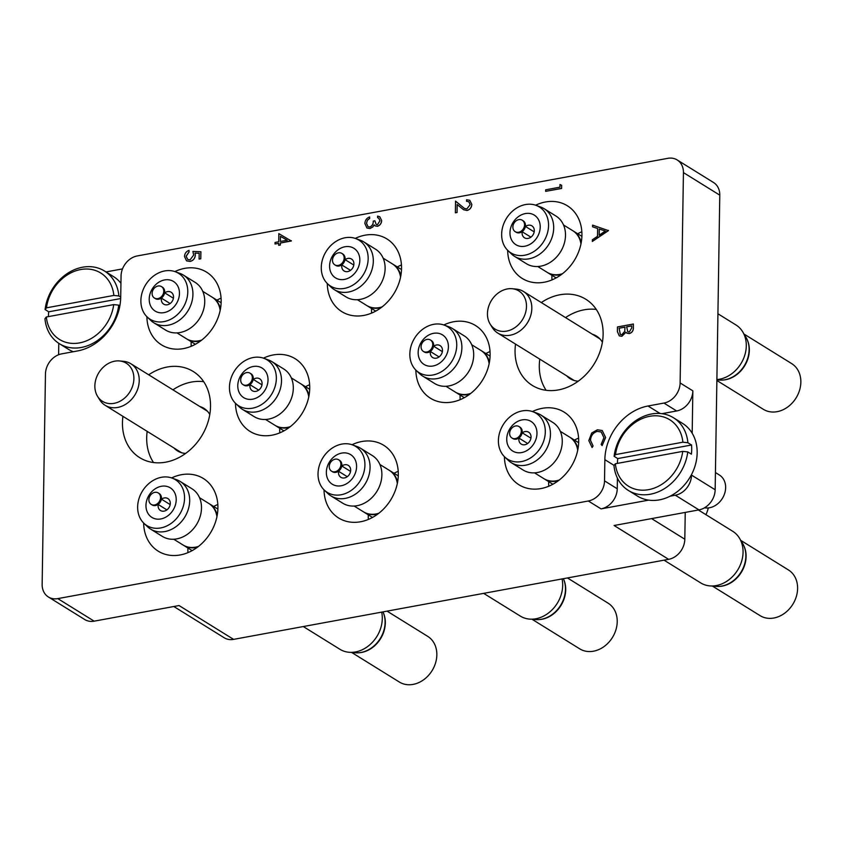 <?xml version="1.0" encoding="UTF-8"?>
<svg xmlns="http://www.w3.org/2000/svg" width="843" height="843" viewBox="0 0 843 843"><rect width="100%" height="100%" fill="white"/><g stroke="black" fill="none" stroke-linecap="round" stroke-linejoin="round"><path stroke-width="1.26" d="M592.418 334.271A25.048 20.348 121.8 0 1 596.538 336.104A25.048 20.348 121.8 0 1 602.387 342.247M199.823 406.505A25.048 20.348 121.8 0 1 203.932 408.339A25.048 20.348 121.8 0 1 209.791 414.482M515.537 344.102A50.717 41.191 -58.2 0 0 532.354 385.451A50.717 41.191 -58.2 0 0 558.34 389.93A50.717 41.191 -58.2 0 0 600.69 349.518A50.717 41.191 -58.2 0 0 585.822 299.254A50.717 41.191 -58.2 0 0 559.836 294.787A50.717 41.191 -58.2 0 0 541.301 302.563M596.286 309.444A50.717 41.191 -58.2 0 0 584.073 309.824A50.717 41.191 -58.2 0 0 565.548 317.6M122.941 416.337A50.717 41.191 -58.2 0 0 139.759 457.686A50.717 41.191 -58.2 0 0 165.744 462.164A50.717 41.191 -58.2 0 0 208.084 421.753A50.717 41.191 -58.2 0 0 193.226 371.489A50.717 41.191 -58.2 0 0 167.241 367.021A50.717 41.191 -58.2 0 0 148.705 374.798M203.69 381.679A50.717 41.191 -58.2 0 0 191.477 382.058A50.717 41.191 -58.2 0 0 172.941 389.835M504.409 456.653A42.772 34.732 -58.2 0 0 519.003 484.799A42.772 34.732 -58.2 0 0 540.921 488.571A42.772 34.732 -58.2 0 0 576.633 454.493A42.772 34.732 -58.2 0 0 564.093 412.101A42.772 34.732 -58.2 0 0 542.186 408.328A42.772 34.732 -58.2 0 0 532.397 411.542M415.841 370.077A42.772 34.732 -58.2 0 0 430.436 398.223A42.772 34.732 -58.2 0 0 452.354 401.995A42.772 34.732 -58.2 0 0 488.065 367.917A42.772 34.732 -58.2 0 0 475.526 325.535A42.772 34.732 -58.2 0 0 453.608 321.752A42.772 34.732 -58.2 0 0 443.818 324.966M324.028 489.836A42.772 34.732 -58.2 0 0 338.623 517.992A42.772 34.732 -58.2 0 0 360.541 521.764A42.772 34.732 -58.2 0 0 396.252 487.686A42.772 34.732 -58.2 0 0 383.713 445.294A42.772 34.732 -58.2 0 0 361.795 441.521A42.772 34.732 -58.2 0 0 352.005 444.735M235.46 403.26A42.772 34.732 -58.2 0 0 250.055 431.416A42.772 34.732 -58.2 0 0 271.962 435.188A42.772 34.732 -58.2 0 0 307.684 401.11A42.772 34.732 -58.2 0 0 295.145 358.718A42.772 34.732 -58.2 0 0 273.227 354.945A42.772 34.732 -58.2 0 0 263.438 358.159M143.647 523.029A42.772 34.732 -58.2 0 0 158.242 551.185A42.772 34.732 -58.2 0 0 180.149 554.957A42.772 34.732 -58.2 0 0 215.871 520.869A42.772 34.732 -58.2 0 0 203.332 478.487A42.772 34.732 -58.2 0 0 181.414 474.714A42.772 34.732 -58.2 0 0 171.624 477.918M327.274 283.501A42.772 34.732 -58.2 0 0 341.868 311.657A42.772 34.732 -58.2 0 0 363.776 315.43A42.772 34.732 -58.2 0 0 399.487 281.341A42.772 34.732 -58.2 0 0 386.958 238.959A42.772 34.732 -58.2 0 0 365.04 235.186A42.772 34.732 -58.2 0 0 355.251 238.39M507.655 250.308A42.772 34.732 -58.2 0 0 522.249 278.464A42.772 34.732 -58.2 0 0 544.167 282.236A42.772 34.732 -58.2 0 0 579.879 248.158A42.772 34.732 -58.2 0 0 567.339 205.766A42.772 34.732 -58.2 0 0 545.421 201.993A42.772 34.732 -58.2 0 0 535.632 205.197M146.893 316.694A42.772 34.732 -58.2 0 0 161.477 344.84A42.772 34.732 -58.2 0 0 183.395 348.612A42.772 34.732 -58.2 0 0 219.106 314.534A42.772 34.732 -58.2 0 0 206.567 272.141A42.772 34.732 -58.2 0 0 184.659 268.369A42.772 34.732 -58.2 0 0 174.87 271.583M719.785 195.154L683.431 172.604A18.335 14.889 -58.2 0 0 677.171 159.949L713.536 182.509A18.335 14.889 121.8 0 1 719.785 195.154L715.159 489.762A18.335 14.889 121.8 0 1 698.973 509.889L675.338 495.22A18.335 14.889 -58.2 0 0 691.523 475.104L691.534 474.556M685.233 512.407L684.811 539.214A18.335 14.889 121.8 0 1 668.625 559.33L614.083 525.505L698.973 509.889M692.187 433.228L692.851 390.846A18.335 14.889 121.8 0 1 676.666 410.973L661.924 413.681M683.431 172.604L680.122 382.954L692.851 390.846M677.171 159.949A18.335 14.889 -58.2 0 0 667.782 158.336L137.24 255.945A18.335 14.889 -58.2 0 0 121.055 276.072L120.718 297.284A48.883 39.695 -58.2 0 1 77.556 350.941L61.644 353.87A18.335 14.889 -58.2 0 0 45.459 373.997L42.15 584.347A18.335 14.889 -58.2 0 0 48.399 596.992A18.335 14.889 -58.2 0 0 57.798 598.614L94.153 621.165L179.043 605.548L233.585 639.373A18.335 14.889 121.8 0 1 224.196 637.761L173.816 606.507M94.153 621.165A18.335 14.889 121.8 0 1 84.764 619.552L48.399 596.992M58.789 343.322L58.61 354.745M676.666 410.973L663.936 403.07L648.025 405.999A48.883 39.695 -58.2 0 0 604.852 459.667L604.526 480.868L617.245 488.771A18.335 14.889 121.8 0 1 601.059 508.887L648.667 500.131M663.936 403.07A18.335 14.889 -58.2 0 0 680.122 382.954M601.059 508.887L588.34 500.995L57.798 598.614M588.34 500.995A18.335 14.889 -58.2 0 0 604.526 480.868M122.509 268.896L105.976 271.941M668.625 559.33L233.585 639.373M670.174 496.169L675.338 495.22M221.077 298.148A42.772 34.732 -58.2 0 0 216.925 300.14M191.161 341.678A42.772 34.732 -58.2 0 0 191.213 346.283M581.839 231.762A42.772 34.732 -58.2 0 0 577.687 233.764M551.923 275.303A42.772 34.732 -58.2 0 0 551.986 279.908M401.458 264.955A42.772 34.732 -58.2 0 0 397.306 266.946M371.542 308.485A42.772 34.732 -58.2 0 0 371.605 313.09M217.831 504.483A42.772 34.732 -58.2 0 0 213.679 506.474M187.915 548.013A42.772 34.732 -58.2 0 0 187.978 552.618M309.644 384.724A42.772 34.732 -58.2 0 0 305.493 386.716M279.728 428.255A42.772 34.732 -58.2 0 0 279.792 432.859M398.212 471.29A42.772 34.732 -58.2 0 0 394.071 473.292M368.296 514.831A42.772 34.732 -58.2 0 0 368.359 519.436M490.025 351.531A42.772 34.732 -58.2 0 0 485.884 353.523M460.109 395.061A42.772 34.732 -58.2 0 0 460.173 399.666M578.604 438.107A42.772 34.732 -58.2 0 0 574.452 440.099M548.688 481.638A42.772 34.732 -58.2 0 0 548.74 486.242M617.413 478.129L617.245 488.771M185.629 453.439A25.048 20.348 121.8 0 1 177.525 450.921A25.048 20.348 121.8 0 1 174.048 448.044M147.177 431.374A50.717 41.191 -58.2 0 0 153.531 462.544M578.235 381.194A25.048 20.348 121.8 0 1 570.121 378.686A25.048 20.348 121.8 0 1 566.654 375.809M539.783 359.139A50.717 41.191 -58.2 0 0 546.127 390.309M559.984 184.533L561.659 185.281L561.607 188.463L545.632 191.35L545.663 189.812L559.942 187.178L559.984 184.533M561.596 185.249L561.607 188.463M561.554 188.421L545.632 191.35M468.834 201.73L466.537 201.287L466.558 199.749L469.772 200.276L471.838 204.417C471.574 207.631 469.962 209.654 467.022 210.487L463.608 209.749L457.127 204.501L457.064 212.531L455.368 212.794L455.547 201.119L464.419 208.421M455.547 201.119L464.388 208.4L466.864 208.927L470.141 204.607L468.803 201.709L466.537 201.287M457.001 212.499L455.368 212.794M457.191 204.543L457.064 212.531M471.774 204.385C471.511 207.589 469.909 209.612 466.959 210.444L467.022 210.487M466.959 210.444L463.629 209.759M469.772 200.276L471.838 204.417M378.76 218.168L377.569 217.663L377.59 216.114L379.782 216.746L381.658 220.529C381.468 223.469 380.067 225.397 377.443 226.303L375.219 225.945M381.594 220.487C381.405 223.427 380.003 225.355 377.379 226.272L375.188 225.924L374.134 224.86L372.743 226.978L369.961 228.558L366.958 228.01L364.861 223.521C365.072 220.276 366.673 218.074 369.645 216.925L369.624 218.463L367.4 220.213L366.494 223.247L368.022 226.704L369.792 227.009C372.216 225.924 373.365 223.953 373.238 221.098L374.872 220.792L376.189 224.501L377.411 224.723L379.961 220.803L378.728 218.158L377.569 217.663M374.872 220.792L376.22 224.523M366.494 223.247L368.054 226.725M367.4 220.213L366.557 223.29M369.624 218.463L367.464 220.255M369.645 216.925L369.677 218.506M369.908 228.527L366.958 228.01M372.743 226.978L369.961 228.558M374.197 224.902L372.806 227.009M379.814 216.767L381.658 220.529M278.843 233.627L291.341 241.003L280.319 243.026L280.287 245.007L278.654 245.313L278.685 243.332L275.018 244.006L275.039 242.457L278.706 241.783L278.843 233.627M280.424 236.356L280.34 241.488L287.252 240.213L280.424 236.356L280.403 241.477M291.341 240.687L280.382 243.069L280.35 245.05L278.654 245.313M278.685 243.374L275.018 244.006M287.252 240.213L280.487 236.398M189.053 250.371L189.032 251.909L186.113 256.23L187.726 259.486L190.075 259.855L193.658 255.06L192.899 251.414L200.897 251.751L200.782 258.812L199.085 259.075L199.18 253.227L195.007 253.069L195.344 255.071C195.007 258.538 193.247 260.656 190.054 261.446L186.535 260.856L184.48 256.441C184.743 253.406 186.271 251.383 189.053 250.371L189.085 251.952L186.177 256.272L187.757 259.507M200.834 251.72L200.782 258.812M195.007 253.069L195.291 255.039C194.954 258.495 193.184 260.624 189.991 261.404L190.054 261.446M189.991 261.404L186.566 260.877M199.18 253.258L195.07 253.111M200.718 258.769L199.085 259.075M608.393 230.36L592.355 241.446L592.376 239.77L597.518 236.293L597.645 228.495L592.587 226.82L592.608 225.134L608.456 230.624L592.355 241.446M605.295 231.024L599.257 229.033L599.162 235.176L605.295 231.024L599.32 229.064L599.225 235.134M597.645 228.516L592.587 226.82M605.611 437.538L602.102 445.62L601.164 444.44L603.915 437.707L601.238 431.974L597.35 431.374C593.093 432.638 590.817 435.62 590.511 440.331L593.072 445.979L592.102 447.507L588.814 440.604L591.712 432.996L597.424 429.772L602.239 430.531L605.611 437.538L602.239 430.531M605.548 437.506L602.102 445.62M597.287 431.331C593.04 432.596 590.753 435.589 590.448 440.288L593.072 445.979M593.008 445.947L592.039 447.464M601.27 431.995L597.35 431.374M617.455 326.947L633.378 324.018L633.325 327.379C633.451 330.54 632.113 332.606 629.289 333.565L626.886 333.185L625.938 332.205L621.818 336.262L619.268 335.851L617.392 331.605L617.455 326.947M631.723 325.862L626.623 326.799L627.803 331.773L629.289 332.026L631.692 327.959L631.723 325.862M624.99 327.105L619.068 328.19L620.3 334.429L621.839 334.713L624.726 331.383L624.99 327.105M631.723 325.914L626.676 326.842L627.835 331.794M633.378 324.018L633.388 327.411C633.514 330.572 632.166 332.637 629.352 333.607L626.918 333.206M626.001 332.237L621.881 336.294L619.299 335.872M624.99 327.158L619.131 328.233L620.332 334.45M79.516 342.901A39.105 31.76 -58.2 0 0 113.71 304.608L118.737 305.145A42.772 34.732 121.8 0 1 81.286 347.464A42.772 34.732 121.8 0 1 59.368 343.691A42.772 34.732 121.8 0 1 44.942 318.717L46.333 317A39.105 31.76 -58.2 0 0 79.516 342.901M59.368 343.691L68.462 349.329A42.772 34.732 -58.2 0 0 73.299 351.731M48.409 316.62A42.772 34.732 121.8 0 1 48.725 311.805L45.09 309.55A42.772 34.732 121.8 0 1 82.54 267.22A42.772 34.732 121.8 0 1 104.458 270.993A42.772 34.732 121.8 0 1 118.884 295.967L113.858 295.429A39.105 31.76 -58.2 0 0 80.675 269.539A39.105 31.76 -58.2 0 0 46.481 307.832L45.09 309.55M113.858 295.429L46.481 307.832M113.71 304.608L46.333 317M120.939 283.248A42.772 34.732 -58.2 0 0 113.552 276.63L104.458 270.993M118.884 295.967L120.728 297.115M119.864 305.84L118.737 305.145M120.686 298.559L48.725 311.805M704.474 507.823A18.335 14.889 -58.2 0 0 709.448 507.771A18.335 14.889 -58.2 0 0 724.759 493.166A18.335 14.889 -58.2 0 0 719.385 474.999L715.433 472.544M615.506 454.598L682.883 442.196A39.105 31.76 -58.2 0 0 649.69 416.305A39.105 31.76 -58.2 0 0 615.506 454.598L614.115 456.316A42.772 34.732 121.8 0 1 651.565 413.987A42.772 34.732 121.8 0 1 673.483 417.759A42.772 34.732 121.8 0 1 687.899 442.744L691.534 444.999A42.772 34.732 121.8 0 1 691.397 454.166L687.762 451.911A42.772 34.732 121.8 0 1 650.301 494.23A42.772 34.732 121.8 0 1 628.393 490.457A42.772 34.732 121.8 0 1 613.967 465.484L615.358 463.766A39.105 31.76 -58.2 0 0 648.541 489.667A39.105 31.76 -58.2 0 0 682.735 451.374L687.762 451.911M628.393 490.457L637.477 496.095A42.772 34.732 -58.2 0 0 659.395 499.867A42.772 34.732 -58.2 0 0 695.106 465.789A42.772 34.732 -58.2 0 0 682.567 423.407L673.483 417.759M615.358 463.766L682.735 451.374M617.434 463.387A42.772 34.732 121.8 0 1 617.75 458.571L614.115 456.316M687.899 442.744L682.883 442.196M617.75 458.571L691.534 444.999M522.26 220.223L523.166 220.792A6.723 5.458 121.8 0 1 525.463 225.429A6.723 5.458 121.8 0 1 519.53 232.805A6.723 5.458 121.8 0 1 516.085 232.215L515.178 231.656A6.723 5.458 121.8 0 1 512.881 227.009A6.723 5.458 121.8 0 1 516.169 220.792A6.723 5.458 121.8 0 1 522.26 220.223A6.723 5.458 121.8 0 1 524.557 224.87A6.723 5.458 121.8 0 1 521.259 231.087A6.723 5.458 121.8 0 1 515.178 231.656M522.207 231.772A7.029 5.711 -58.2 0 0 522.091 232.942A7.029 5.711 -58.2 0 0 524.494 237.789A7.029 5.711 -58.2 0 0 528.087 238.411A7.029 5.711 -58.2 0 0 534.293 230.697A7.029 5.711 -58.2 0 0 531.901 225.85A7.029 5.711 -58.2 0 0 528.298 225.229A7.029 5.711 -58.2 0 0 525.484 226.472M509.973 232.679A17.418 14.141 121.8 0 1 525.358 213.564A17.418 14.141 121.8 0 1 540.215 227.115A17.418 14.141 121.8 0 1 524.841 246.23A17.418 14.141 121.8 0 1 509.973 232.679M548.551 225.587A27.008 21.929 121.8 0 1 533.493 251.783A27.008 21.929 121.8 0 1 507.918 250.561A27.008 21.929 121.8 0 1 501.648 234.217A27.008 21.929 121.8 0 1 535.979 205.323A27.008 21.929 121.8 0 1 548.551 225.587M535.979 205.323L540.637 207.009A28.051 22.772 121.8 0 1 544.125 208.695A28.051 22.772 121.8 0 1 553.693 228.053A28.051 22.772 121.8 0 1 528.93 258.833A28.051 22.772 121.8 0 1 514.557 256.367A28.051 22.772 121.8 0 1 511.501 253.996L507.918 250.561M544.125 208.695L555.937 216.029A28.051 22.772 121.8 0 1 564.157 243.817A28.051 22.772 121.8 0 1 540.742 266.167A28.051 22.772 121.8 0 1 526.369 263.69L514.557 256.367M537.771 266.514L547.065 272.278A24.436 19.853 -58.2 0 0 559.583 274.439A24.436 19.853 -58.2 0 0 562.523 273.68M561.364 274.565A24.436 19.853 121.8 0 1 560.195 274.818A24.436 19.853 121.8 0 1 547.665 272.658A24.436 19.853 121.8 0 1 547.37 272.468M716.887 379.698A27.313 22.181 -58.2 0 0 749.1 349.771A27.313 22.181 -58.2 0 0 744.243 334.819M747.277 339.855A26.881 21.834 121.8 0 1 749.343 350.214A26.881 21.834 121.8 0 1 722.325 380.077M716.877 380.488L763.337 409.308A26.881 21.834 -58.2 0 0 787.678 407.032A26.881 21.834 -58.2 0 0 800.85 382.164A26.881 21.834 -58.2 0 0 791.682 363.607L743.853 333.944M573.124 230.929A24.436 19.853 121.8 0 1 573.43 231.119A24.436 19.853 121.8 0 1 581.227 242.542M580.943 243.975A24.436 19.853 -58.2 0 0 572.829 230.74L563.535 224.976M716.887 379.571A30.369 24.658 -58.2 0 0 746.297 345.893A30.369 24.658 -58.2 0 0 735.939 324.945L717.92 313.765M526.485 306.441A22.476 18.251 -58.2 0 0 512.175 288.717A22.476 18.251 -58.2 0 0 507.307 288.949A22.476 18.251 -58.2 0 0 487.454 313.617A22.476 18.251 -58.2 0 0 490.194 324.165A22.476 18.251 -58.2 0 0 506.643 331.109A22.476 18.251 -58.2 0 0 526.485 306.441M490.194 324.165L492.365 327.653A24.436 19.853 -58.2 0 0 497.728 333.059A24.436 19.853 -58.2 0 0 519.857 330.983A24.436 19.853 -58.2 0 0 531.828 308.38A24.436 19.853 -58.2 0 0 523.492 291.509A24.436 19.853 -58.2 0 0 516.274 289.107L512.175 288.717M664.052 560.173L700.681 582.892A30.369 24.658 -58.2 0 0 728.183 580.321A30.369 24.658 -58.2 0 0 743.062 552.239A30.369 24.658 -58.2 0 0 732.704 531.28L698.383 509.994M303.29 626.549L339.919 649.279A30.369 24.658 -58.2 0 0 367.411 646.707A30.369 24.658 -58.2 0 0 382.29 618.614A30.369 24.658 -58.2 0 0 381.679 612.134M483.671 593.367L520.3 616.085A30.369 24.658 -58.2 0 0 547.802 613.514A30.369 24.658 -58.2 0 0 562.681 585.421A30.369 24.658 -58.2 0 0 562.06 578.941M161.487 286.609L162.404 287.168A6.723 5.458 121.8 0 1 164.691 291.804A6.723 5.458 121.8 0 1 158.758 299.191A6.723 5.458 121.8 0 1 155.312 298.591L154.406 298.032A6.723 5.458 121.8 0 1 152.109 293.396A6.723 5.458 121.8 0 1 155.407 287.178A6.723 5.458 121.8 0 1 161.487 286.609A6.723 5.458 121.8 0 1 163.784 291.246A6.723 5.458 121.8 0 1 160.497 297.463A6.723 5.458 121.8 0 1 154.406 298.032M161.434 298.148A7.029 5.711 -58.2 0 0 161.319 299.318A7.029 5.711 -58.2 0 0 163.721 304.165A7.029 5.711 -58.2 0 0 167.325 304.787A7.029 5.711 -58.2 0 0 173.521 297.073A7.029 5.711 -58.2 0 0 171.129 292.226A7.029 5.711 -58.2 0 0 167.525 291.604A7.029 5.711 -58.2 0 0 164.722 292.848M149.211 299.054A17.418 14.141 121.8 0 1 164.585 279.939A17.418 14.141 121.8 0 1 179.454 293.49A17.418 14.141 121.8 0 1 164.069 312.616A17.418 14.141 121.8 0 1 149.211 299.054M187.778 291.963A27.008 21.929 121.8 0 1 172.72 318.169A27.008 21.929 121.8 0 1 147.146 316.947A27.008 21.929 121.8 0 1 140.876 300.593A27.008 21.929 121.8 0 1 175.207 271.699A27.008 21.929 121.8 0 1 187.778 291.963M175.207 271.699L179.875 273.385A28.051 22.772 121.8 0 1 183.352 275.071A28.051 22.772 121.8 0 1 192.921 294.428A28.051 22.772 121.8 0 1 168.157 325.219A28.051 22.772 121.8 0 1 153.784 322.743A28.051 22.772 121.8 0 1 150.728 320.372L147.146 316.947M183.352 275.071L195.176 282.405A28.051 22.772 121.8 0 1 203.395 310.203A28.051 22.772 121.8 0 1 179.981 332.542A28.051 22.772 121.8 0 1 165.607 330.077L153.784 322.743M176.998 332.901L186.292 338.665A24.436 19.853 -58.2 0 0 198.811 340.814A24.436 19.853 -58.2 0 0 201.751 340.056M200.592 340.941A24.436 19.853 121.8 0 1 199.422 341.194A24.436 19.853 121.8 0 1 186.904 339.034A24.436 19.853 121.8 0 1 186.598 338.844M212.362 297.316A24.436 19.853 121.8 0 1 212.668 297.495A24.436 19.853 121.8 0 1 220.455 308.917M220.181 310.35A24.436 19.853 -58.2 0 0 212.057 297.115L202.763 291.351M519.014 426.569L519.931 427.127A6.723 5.458 121.8 0 1 522.217 431.774A6.723 5.458 121.8 0 1 516.285 439.15A6.723 5.458 121.8 0 1 512.839 438.56L511.933 437.991A6.723 5.458 121.8 0 1 509.636 433.355A6.723 5.458 121.8 0 1 512.934 427.138A6.723 5.458 121.8 0 1 519.014 426.569A6.723 5.458 121.8 0 1 521.311 431.205A6.723 5.458 121.8 0 1 518.024 437.422A6.723 5.458 121.8 0 1 511.933 437.991M518.961 438.107A7.029 5.711 -58.2 0 0 518.845 439.277A7.029 5.711 -58.2 0 0 521.248 444.124A7.029 5.711 -58.2 0 0 524.852 444.746A7.029 5.711 -58.2 0 0 531.048 437.032A7.029 5.711 -58.2 0 0 528.656 432.185A7.029 5.711 -58.2 0 0 525.052 431.563A7.029 5.711 -58.2 0 0 522.249 432.817M506.738 439.024A17.418 14.141 121.8 0 1 522.112 419.898A17.418 14.141 121.8 0 1 536.98 433.46A17.418 14.141 121.8 0 1 521.596 452.575A17.418 14.141 121.8 0 1 506.738 439.024M545.305 431.922A27.008 21.929 121.8 0 1 530.247 458.128A27.008 21.929 121.8 0 1 504.672 456.906A27.008 21.929 121.8 0 1 498.403 440.552A27.008 21.929 121.8 0 1 532.734 411.658A27.008 21.929 121.8 0 1 545.305 431.922M532.734 411.658L537.402 413.344A28.051 22.772 121.8 0 1 540.879 415.03A28.051 22.772 121.8 0 1 550.447 434.387A28.051 22.772 121.8 0 1 525.684 465.178A28.051 22.772 121.8 0 1 511.311 462.702A28.051 22.772 121.8 0 1 508.255 460.331L504.672 456.906M540.879 415.03L552.702 422.364A28.051 22.772 121.8 0 1 560.922 450.162A28.051 22.772 121.8 0 1 537.507 472.501A28.051 22.772 121.8 0 1 523.134 470.036L511.311 462.702M534.525 472.86L543.819 478.624A24.436 19.853 -58.2 0 0 556.338 480.773A24.436 19.853 -58.2 0 0 559.278 480.015M558.119 480.9A24.436 19.853 121.8 0 1 556.949 481.153A24.436 19.853 121.8 0 1 544.42 478.993A24.436 19.853 121.8 0 1 544.125 478.803M713.231 585.938A27.313 22.181 -58.2 0 0 745.865 556.106A27.313 22.181 -58.2 0 0 740.997 541.164M744.032 546.201A26.881 21.834 121.8 0 1 746.097 556.549A26.881 21.834 121.8 0 1 719.09 586.422M712.261 585.98L760.091 615.643A26.881 21.834 -58.2 0 0 784.433 613.367A26.881 21.834 -58.2 0 0 797.604 588.498A26.881 21.834 -58.2 0 0 788.437 569.952L740.607 540.279M569.889 437.275A24.436 19.853 121.8 0 1 570.195 437.454A24.436 19.853 121.8 0 1 577.982 448.876M577.708 450.31A24.436 19.853 -58.2 0 0 569.583 437.085L560.289 431.321M341.879 253.416L342.785 253.985A6.723 5.458 121.8 0 1 345.082 258.622A6.723 5.458 121.8 0 1 339.139 265.998A6.723 5.458 121.8 0 1 335.704 265.408L334.787 264.839A6.723 5.458 121.8 0 1 332.5 260.202A6.723 5.458 121.8 0 1 335.788 253.985A6.723 5.458 121.8 0 1 341.879 253.416A6.723 5.458 121.8 0 1 344.165 258.053A6.723 5.458 121.8 0 1 340.878 264.27A6.723 5.458 121.8 0 1 334.787 264.839M341.815 264.955A7.029 5.711 -58.2 0 0 341.71 266.125A7.029 5.711 -58.2 0 0 344.102 270.982A7.029 5.711 -58.2 0 0 347.706 271.594A7.029 5.711 -58.2 0 0 353.912 263.88A7.029 5.711 -58.2 0 0 351.51 259.033A7.029 5.711 -58.2 0 0 347.917 258.411A7.029 5.711 -58.2 0 0 345.103 259.665M329.592 265.872A17.418 14.141 121.8 0 1 344.966 246.757A17.418 14.141 121.8 0 1 359.835 260.308A17.418 14.141 121.8 0 1 344.46 279.423A17.418 14.141 121.8 0 1 329.592 265.872M368.159 258.769A27.008 21.929 121.8 0 1 353.101 284.976A27.008 21.929 121.8 0 1 327.537 283.754A27.008 21.929 121.8 0 1 321.267 267.4A27.008 21.929 121.8 0 1 355.598 238.516A27.008 21.929 121.8 0 1 368.159 258.769M355.598 238.516L360.256 240.202A28.051 22.772 121.8 0 1 363.744 241.888A28.051 22.772 121.8 0 1 373.312 261.235A28.051 22.772 121.8 0 1 348.538 292.026A28.051 22.772 121.8 0 1 334.176 289.549A28.051 22.772 121.8 0 1 331.109 287.178L327.537 283.754M363.744 241.888L375.556 249.212A28.051 22.772 121.8 0 1 383.776 277.01A28.051 22.772 121.8 0 1 360.361 299.36A28.051 22.772 121.8 0 1 345.988 296.884L334.176 289.549M357.379 299.708L366.673 305.472A24.436 19.853 -58.2 0 0 379.202 307.632A24.436 19.853 -58.2 0 0 382.132 306.863M380.973 307.758A24.436 19.853 121.8 0 1 379.803 308.001A24.436 19.853 121.8 0 1 367.285 305.851A24.436 19.853 121.8 0 1 366.979 305.661M392.743 264.122A24.436 19.853 121.8 0 1 393.049 264.302A24.436 19.853 121.8 0 1 400.836 275.724M400.562 277.157A24.436 19.853 -58.2 0 0 392.448 263.933L383.154 258.169M158.252 492.944L159.158 493.513A6.723 5.458 121.8 0 1 161.456 498.15A6.723 5.458 121.8 0 1 155.523 505.526A6.723 5.458 121.8 0 1 152.077 504.936L151.16 504.367A6.723 5.458 121.8 0 1 148.874 499.73A6.723 5.458 121.8 0 1 152.161 493.513A6.723 5.458 121.8 0 1 158.252 492.944A6.723 5.458 121.8 0 1 160.539 497.581A6.723 5.458 121.8 0 1 157.251 503.798A6.723 5.458 121.8 0 1 151.16 504.367M158.199 504.493A7.029 5.711 -58.2 0 0 158.084 505.663A7.029 5.711 -58.2 0 0 160.476 510.51A7.029 5.711 -58.2 0 0 164.079 511.132A7.029 5.711 -58.2 0 0 170.286 503.419A7.029 5.711 -58.2 0 0 167.883 498.561A7.029 5.711 -58.2 0 0 164.29 497.95A7.029 5.711 -58.2 0 0 161.477 499.193M145.965 505.4A17.418 14.141 121.8 0 1 161.34 486.285A17.418 14.141 121.8 0 1 176.208 499.836A17.418 14.141 121.8 0 1 160.834 518.951A17.418 14.141 121.8 0 1 145.965 505.4M184.543 498.297A27.008 21.929 121.8 0 1 169.475 524.504A27.008 21.929 121.8 0 1 143.911 523.282A27.008 21.929 121.8 0 1 137.641 506.928A27.008 21.929 121.8 0 1 171.972 478.044A27.008 21.929 121.8 0 1 184.543 498.297M171.972 478.044L176.63 479.73A28.051 22.772 121.8 0 1 180.117 481.416A28.051 22.772 121.8 0 1 189.686 500.763A28.051 22.772 121.8 0 1 164.912 531.554A28.051 22.772 121.8 0 1 150.549 529.077A28.051 22.772 121.8 0 1 147.493 526.706L143.911 523.282M180.117 481.416L191.93 488.74A28.051 22.772 121.8 0 1 200.149 516.538A28.051 22.772 121.8 0 1 176.735 538.888A28.051 22.772 121.8 0 1 162.362 536.411L150.549 529.077M173.753 539.235L183.047 545A24.436 19.853 -58.2 0 0 195.576 547.16A24.436 19.853 -58.2 0 0 198.516 546.401M197.346 547.286A24.436 19.853 121.8 0 1 196.177 547.529A24.436 19.853 121.8 0 1 183.658 545.379A24.436 19.853 121.8 0 1 183.352 545.189M352.458 652.324A27.313 22.181 -58.2 0 0 385.093 622.482A27.313 22.181 -58.2 0 0 382.964 611.892M383.27 612.576A26.881 21.834 121.8 0 1 385.325 622.935A26.881 21.834 121.8 0 1 358.317 652.798M351.499 652.356L399.329 682.019A26.881 21.834 -58.2 0 0 423.671 679.753A26.881 21.834 -58.2 0 0 436.843 654.885A26.881 21.834 -58.2 0 0 427.664 636.328L387.063 611.143M209.117 503.65A24.436 19.853 121.8 0 1 209.422 503.84A24.436 19.853 121.8 0 1 217.22 515.252M216.936 516.685A24.436 19.853 -58.2 0 0 208.822 503.461L199.528 497.697M250.065 373.186L250.972 373.744A6.723 5.458 121.8 0 1 253.269 378.381A6.723 5.458 121.8 0 1 247.326 385.767A6.723 5.458 121.8 0 1 243.89 385.167L242.974 384.608A6.723 5.458 121.8 0 1 240.687 379.972A6.723 5.458 121.8 0 1 243.975 373.755A6.723 5.458 121.8 0 1 250.065 373.186A6.723 5.458 121.8 0 1 252.352 377.822A6.723 5.458 121.8 0 1 249.064 384.039A6.723 5.458 121.8 0 1 242.974 384.608M250.002 384.724A7.029 5.711 -58.2 0 0 249.897 385.894A7.029 5.711 -58.2 0 0 252.289 390.741A7.029 5.711 -58.2 0 0 255.893 391.363A7.029 5.711 -58.2 0 0 262.099 383.649A7.029 5.711 -58.2 0 0 259.697 378.802A7.029 5.711 -58.2 0 0 256.103 378.18A7.029 5.711 -58.2 0 0 253.29 379.424M237.779 385.63A17.418 14.141 121.8 0 1 253.153 366.515A17.418 14.141 121.8 0 1 268.021 380.067A17.418 14.141 121.8 0 1 252.647 399.182A17.418 14.141 121.8 0 1 237.779 385.63M276.346 378.539A27.008 21.929 121.8 0 1 261.288 404.735A27.008 21.929 121.8 0 1 235.724 403.523A27.008 21.929 121.8 0 1 229.454 387.169A27.008 21.929 121.8 0 1 263.785 358.275A27.008 21.929 121.8 0 1 276.346 378.539M263.785 358.275L268.443 359.961A28.051 22.772 121.8 0 1 271.931 361.647A28.051 22.772 121.8 0 1 281.499 381.004A28.051 22.772 121.8 0 1 256.725 411.795A28.051 22.772 121.8 0 1 242.362 409.319A28.051 22.772 121.8 0 1 239.296 406.948L235.724 403.523M271.931 361.647L283.743 368.981A28.051 22.772 121.8 0 1 291.963 396.768A28.051 22.772 121.8 0 1 268.548 419.119A28.051 22.772 121.8 0 1 254.175 416.642L242.362 409.319M265.566 419.477L274.86 425.241A24.436 19.853 -58.2 0 0 287.389 427.39A24.436 19.853 -58.2 0 0 290.329 426.632M289.16 427.517A24.436 19.853 121.8 0 1 287.99 427.77A24.436 19.853 121.8 0 1 275.471 425.61A24.436 19.853 121.8 0 1 275.166 425.42M300.93 383.881A24.436 19.853 121.8 0 1 301.236 384.071A24.436 19.853 121.8 0 1 309.033 395.493M308.749 396.927A24.436 19.853 -58.2 0 0 300.635 383.691L291.341 377.927M338.633 459.762L339.539 460.32A6.723 5.458 121.8 0 1 341.836 464.957A6.723 5.458 121.8 0 1 335.904 472.333A6.723 5.458 121.8 0 1 332.458 471.743L331.552 471.184A6.723 5.458 121.8 0 1 329.255 466.548A6.723 5.458 121.8 0 1 332.553 460.331A6.723 5.458 121.8 0 1 338.633 459.762A6.723 5.458 121.8 0 1 340.93 464.398A6.723 5.458 121.8 0 1 337.632 470.615A6.723 5.458 121.8 0 1 331.552 471.184M338.58 471.3A7.029 5.711 -58.2 0 0 338.464 472.47A7.029 5.711 -58.2 0 0 340.867 477.317A7.029 5.711 -58.2 0 0 344.46 477.939A7.029 5.711 -58.2 0 0 350.667 470.225A7.029 5.711 -58.2 0 0 348.275 465.378A7.029 5.711 -58.2 0 0 344.671 464.756A7.029 5.711 -58.2 0 0 341.868 466M326.346 472.206A17.418 14.141 121.8 0 1 341.731 453.091A17.418 14.141 121.8 0 1 356.589 466.643A17.418 14.141 121.8 0 1 341.215 485.758A17.418 14.141 121.8 0 1 326.346 472.206M364.924 465.115A27.008 21.929 121.8 0 1 349.866 491.311A27.008 21.929 121.8 0 1 324.292 490.099A27.008 21.929 121.8 0 1 318.022 473.745A27.008 21.929 121.8 0 1 352.353 444.851A27.008 21.929 121.8 0 1 364.924 465.115M352.353 444.851L357.01 446.537A28.051 22.772 121.8 0 1 360.498 448.223A28.051 22.772 121.8 0 1 370.066 467.58A28.051 22.772 121.8 0 1 345.303 498.371A28.051 22.772 121.8 0 1 330.93 495.895A28.051 22.772 121.8 0 1 327.874 493.524L324.292 490.099M360.498 448.223L372.311 455.557A28.051 22.772 121.8 0 1 380.541 483.345A28.051 22.772 121.8 0 1 357.116 505.695A28.051 22.772 121.8 0 1 342.753 503.218L330.93 495.895M354.144 506.042L363.438 511.806A24.436 19.853 -58.2 0 0 375.957 513.967A24.436 19.853 -58.2 0 0 378.897 513.208M377.738 514.093A24.436 19.853 121.8 0 1 376.568 514.346A24.436 19.853 121.8 0 1 364.039 512.186A24.436 19.853 121.8 0 1 363.744 511.996M532.839 619.131A27.313 22.181 -58.2 0 0 565.474 589.299A27.313 22.181 -58.2 0 0 563.345 578.709M563.651 579.383A26.881 21.834 121.8 0 1 565.716 589.742A26.881 21.834 121.8 0 1 538.698 619.605M531.88 619.173L579.71 648.836A26.881 21.834 -58.2 0 0 604.052 646.56A26.881 21.834 -58.2 0 0 617.224 621.691A26.881 21.834 -58.2 0 0 608.056 603.135L567.444 577.95M389.498 470.457A24.436 19.853 121.8 0 1 389.803 470.647A24.436 19.853 121.8 0 1 397.601 482.07M397.327 483.503A24.436 19.853 -58.2 0 0 389.203 470.268L379.908 464.504M430.446 339.992L431.353 340.561A6.723 5.458 121.8 0 1 433.65 345.198A6.723 5.458 121.8 0 1 427.717 352.574A6.723 5.458 121.8 0 1 424.271 351.984L423.365 351.415A6.723 5.458 121.8 0 1 421.068 346.779A6.723 5.458 121.8 0 1 424.366 340.561A6.723 5.458 121.8 0 1 430.446 339.992A6.723 5.458 121.8 0 1 432.744 344.629A6.723 5.458 121.8 0 1 429.445 350.846A6.723 5.458 121.8 0 1 423.365 351.415M430.394 351.531A7.029 5.711 -58.2 0 0 430.278 352.701A7.029 5.711 -58.2 0 0 432.68 357.558A7.029 5.711 -58.2 0 0 436.274 358.17A7.029 5.711 -58.2 0 0 442.48 350.456A7.029 5.711 -58.2 0 0 440.088 345.609A7.029 5.711 -58.2 0 0 436.484 344.987A7.029 5.711 -58.2 0 0 433.671 346.241M418.16 352.448A17.418 14.141 121.8 0 1 433.544 333.322A17.418 14.141 121.8 0 1 448.402 346.884A17.418 14.141 121.8 0 1 433.028 365.999A17.418 14.141 121.8 0 1 418.16 352.448M456.737 345.345A27.008 21.929 121.8 0 1 441.679 371.552A27.008 21.929 121.8 0 1 416.105 370.33A27.008 21.929 121.8 0 1 409.835 353.976A27.008 21.929 121.8 0 1 444.166 325.082A27.008 21.929 121.8 0 1 456.737 345.345M444.166 325.082L448.824 326.778A28.051 22.772 121.8 0 1 452.312 328.454A28.051 22.772 121.8 0 1 461.88 347.811A28.051 22.772 121.8 0 1 437.117 378.602A28.051 22.772 121.8 0 1 422.743 376.126A28.051 22.772 121.8 0 1 419.688 373.755L416.105 370.33M452.312 328.454L464.124 335.788A28.051 22.772 121.8 0 1 472.343 363.586A28.051 22.772 121.8 0 1 448.929 385.936A28.051 22.772 121.8 0 1 434.556 383.46L422.743 376.126M445.958 386.284L455.252 392.048A24.436 19.853 -58.2 0 0 467.77 394.197A24.436 19.853 -58.2 0 0 470.71 393.439M469.551 394.324A24.436 19.853 121.8 0 1 468.381 394.577A24.436 19.853 121.8 0 1 455.852 392.427A24.436 19.853 121.8 0 1 455.557 392.227M705.928 514.673A26.881 21.834 -58.2 0 0 708.299 507.939M481.311 350.699A24.436 19.853 121.8 0 1 481.616 350.878A24.436 19.853 121.8 0 1 489.414 362.3M489.13 363.733A24.436 19.853 -58.2 0 0 481.016 350.509L471.722 344.745M133.889 378.676A22.476 18.251 -58.2 0 0 119.58 360.952A22.476 18.251 -58.2 0 0 114.701 361.183A22.476 18.251 -58.2 0 0 94.859 385.852A22.476 18.251 -58.2 0 0 97.598 396.4A22.476 18.251 -58.2 0 0 114.037 403.344A22.476 18.251 -58.2 0 0 133.889 378.676M97.598 396.4L99.759 399.888A24.436 19.853 -58.2 0 0 105.122 405.293A24.436 19.853 -58.2 0 0 127.251 403.228A24.436 19.853 -58.2 0 0 139.232 380.614A24.436 19.853 -58.2 0 0 130.886 363.754A24.436 19.853 -58.2 0 0 123.668 361.341L119.58 360.952M691.523 475.104L715.159 489.762M651.597 518.603L684.811 539.214M614.062 465.378L604.852 459.667M660.101 413.491L648.025 405.999M522.091 231.699L530.9 237.157M547.665 272.658L556.138 277.905M573.43 231.119L581.902 236.367M525.379 226.409L534.177 231.867M600.005 338.97L523.492 291.509M574.241 380.52L497.728 333.059M161.329 298.085L170.128 303.543M186.904 339.034L195.365 344.292M212.668 297.495L221.129 302.753M164.606 292.784L173.416 298.243M518.856 438.044L527.655 443.502M544.42 478.993L552.892 484.251M570.195 437.454L578.656 442.712M522.133 432.744L530.942 438.202M341.71 264.892L350.509 270.35M367.285 305.851L375.746 311.099M393.049 264.302L401.521 269.56M344.998 259.591L353.797 265.05M158.084 504.42L166.882 509.878M183.658 545.379L192.12 550.627M209.422 503.84L217.894 509.088M161.371 499.119L170.17 504.588M249.897 384.65L258.696 390.119M275.471 425.61L283.933 430.868M301.236 384.071L309.708 389.318M253.185 379.361L261.983 384.819M338.464 471.226L347.274 476.695M364.039 512.186L372.511 517.444M389.803 470.647L398.275 475.895M341.752 465.937L350.551 471.395M430.278 351.468L439.087 356.926M455.852 392.427L464.324 397.675M481.616 350.878L490.089 356.136M433.565 346.167L442.364 351.626M207.41 411.215L130.886 363.754M181.645 452.754L105.122 405.293"/></g></svg>
